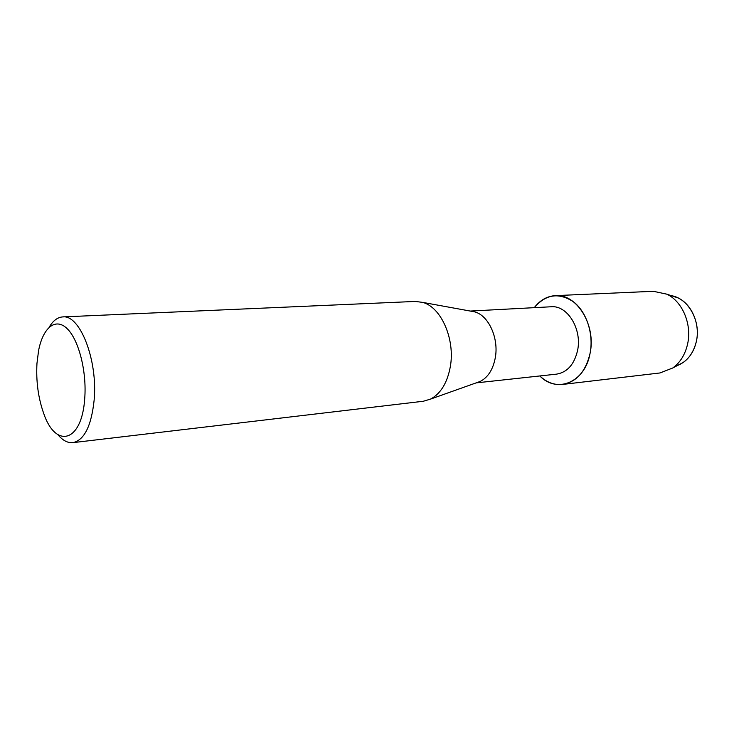<?xml version="1.0" encoding="UTF-8"?>
<svg xmlns="http://www.w3.org/2000/svg" width="734" height="734" viewBox="0 0 734 734"><rect width="100%" height="100%" fill="white"/><g stroke="black" fill="none" stroke-linecap="round" stroke-linejoin="round"><path stroke-width="1.1" d="M669.197 295.472C686.96 296.224 701.502 320.345 696.327 341.558C693.327 353.66 687.006 361.66 677.363 365.55L683.29 362.431L672.775 367.973L659.994 372.955L562.538 384.442C554.262 385.24 546.683 382.414 539.802 375.964C557.014 393.809 585.071 382.432 590.081 353.302C585.714 371.606 576.529 381.983 562.538 384.442M470.301 311.06L551.161 306.766C567.345 305.041 582.236 329.043 577.585 350.421C574.3 364.413 567.309 372.312 556.611 374.129L476.118 382.891M534.279 307.665C545.83 294.114 558.969 292.215 573.694 301.986C586.695 312.106 593.843 334.19 590.081 353.302C596.302 325.116 576.64 293.517 555.354 295.637C547.05 296.178 540.031 300.188 534.279 307.665M470.843 311.161L474.687 311.867C488.587 315.4 499.028 338.282 495.266 357.908C493 369.532 488.009 377.368 480.311 381.396L476.632 382.708M49.206 327.171C53.041 320.675 57.546 317.262 62.72 316.914L415.279 301.435L422.656 302.38C441.088 307.069 455.291 339.163 450.327 366.624C447.318 382.873 440.703 393.699 430.482 399.122L423.362 401.241L72.895 442.648C67.739 443.143 62.739 440.492 57.903 434.702M62.72 316.914C79.933 314.336 97.971 360.238 94.126 400.241C91.337 426.069 84.254 440.198 72.895 442.648M36.966 363.385L38.563 350.724C42.884 327.869 55.334 317.226 66.996 328.511C78.685 339.521 86.924 371.496 84.713 398.645C81.878 442.666 55.545 448.997 43.609 413.169C38.196 397.764 35.984 381.175 36.966 363.385M671.72 295.82L678.078 297.949C691.823 304.234 700.364 324.345 696.327 341.558C694.19 350.705 689.85 357.66 683.29 362.431M555.354 295.637L653.379 291.297L666.802 294.169C682.4 301.307 692.171 324.382 687.574 344.108C685.152 354.595 680.216 362.55 672.775 367.973M474.687 311.867L422.656 302.38M480.311 381.396L430.482 399.122M678.078 297.949L666.802 294.169"/></g></svg>
